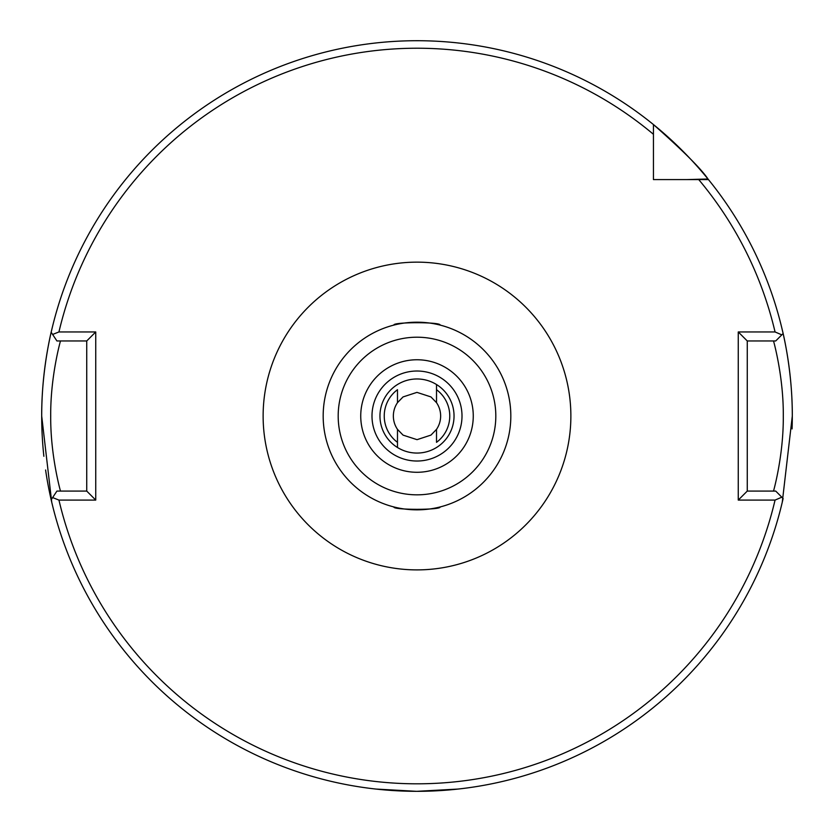 <?xml version="1.0" encoding="UTF-8"?>
<svg xmlns="http://www.w3.org/2000/svg" width="834" height="834" viewBox="0 0 834 834"><rect width="100%" height="100%" fill="white"/><g stroke="black" fill="none" stroke-linecap="round" stroke-linejoin="round"><path stroke-width="1.25" d="M405.022 791.122L375.759 789.047L416.427 791.32M415.676 791.32L405.22 791.132M379.96 416.02A37.04 37.04 0 0 1 417 378.97A37.04 37.04 0 0 1 454.04 416.02A37.04 37.04 0 0 1 417 453.06A37.04 37.04 0 0 1 379.96 416.02M397.484 429.364A23.644 23.644 0 0 1 397.484 402.666L403.041 396.932L416.958 392.376L430.928 396.911L436.516 402.666L436.516 389.697A32.766 32.766 0 0 1 436.516 442.333L436.516 429.364L430.959 435.098L417.042 439.664L403.072 435.129L397.484 429.364L397.484 447.504M436.516 402.666A23.644 23.644 0 0 1 436.516 429.364M773.514 491.08C773.243 492.112 783.637 456.125 783.293 416.02C783.637 375.957 773.243 339.886 773.514 340.96M510.825 416.02A93.825 93.825 0 0 1 417 509.845A93.825 93.825 0 0 1 323.175 416.02A93.825 93.825 0 0 1 417 322.195A93.825 93.825 0 0 1 510.825 416.02A93.825 93.825 0 0 0 417 322.195A93.825 93.825 0 0 0 323.175 416.02M51.718 502.151L41.7 416.02A375.3 375.3 0 0 0 43.868 456.292M45.599 470.001A375.3 375.3 0 0 0 51.166 499.774L56.92 491.08L86.736 491.08L86.736 340.96L56.92 340.96L52.625 334.455L58.943 331.953L95.743 331.953L95.743 500.087L58.943 500.087L52.625 497.575M792.081 428.916A375.3 375.3 0 0 0 792.3 416.02L782.282 502.151M440.102 506.957C441.54 510.095 392.491 510.106 393.898 506.957M417 791.32L458.241 789.047L432.752 790.986M653.439 159.273L653.439 164.402M397.484 442.333A32.766 32.766 0 0 1 397.484 389.697L397.484 402.666M52.625 334.455L51.166 332.255A375.3 375.3 0 0 0 41.7 416.02C41.45 364.854 53.97 321.455 51.468 330.942L51.593 330.41M41.7 416.02A375.3 375.3 0 0 1 653.439 124.558C683.14 150.829 701.321 168.968 707.983 178.997A375.3 375.3 0 0 1 708.452 179.581A375.3 375.3 0 0 1 783.126 333.548L775.995 340.679M792.3 416.02A375.3 375.3 0 0 0 783.126 333.548A375.3 375.3 0 0 1 792.3 416.02C792.55 364.854 780.03 321.455 782.532 330.942L782.407 330.41M707.983 178.997A375.3 375.3 0 0 0 653.439 124.558A375.3 375.3 0 0 1 707.983 178.997L687.247 179.581M783.126 498.492A375.3 375.3 0 0 1 51.166 499.774A375.3 375.3 0 0 0 783.126 498.492L781.812 497.179L775.057 500.087L738.257 500.087L738.257 331.953L775.057 331.953L781.812 334.861M51.166 332.255A375.3 375.3 0 0 1 653.439 124.558L653.439 179.581L708.452 179.581A375.3 375.3 0 0 1 783.126 333.548M775.995 491.362L781.812 497.179M393.898 325.083C392.46 321.934 441.509 321.924 440.102 325.083M775.714 340.96L747.264 340.96L747.264 491.08L775.714 491.08M60.486 340.96C60.757 339.886 50.363 375.936 50.707 415.999C50.363 456.104 60.757 492.112 60.486 491.08M95.743 331.953L86.736 340.96M86.736 491.08L95.743 500.087M738.257 500.087L747.264 491.08M747.264 340.96L738.257 331.953M436.516 389.697L436.516 384.537L436.516 389.697M473.264 416.02A56.264 56.264 0 0 1 417 472.284A56.264 56.264 0 0 1 360.736 416.02A56.264 56.264 0 0 1 417 359.756A56.264 56.264 0 0 1 473.264 416.02M371.995 416.02A45.005 45.005 0 0 0 417 461.025A45.005 45.005 0 0 0 462.005 416.02A45.005 45.005 0 0 0 417 371.015A45.005 45.005 0 0 0 371.995 416.02M263.127 416.02A153.873 153.873 0 0 1 417 262.147A153.873 153.873 0 0 1 570.873 416.02A153.873 153.873 0 0 1 417 569.893A153.873 153.873 0 0 1 263.127 416.02M338.187 416.02A78.813 78.813 0 0 0 417 494.833A78.813 78.813 0 0 0 495.813 416.02A78.813 78.813 0 0 0 417 337.207A78.813 78.813 0 0 0 338.187 416.02M775.057 331.953A367.794 367.794 0 0 0 698.725 179.581M58.943 500.087A367.794 367.794 0 0 0 775.057 500.087M653.439 134.295A367.794 367.794 0 0 0 58.943 331.953"/></g></svg>
